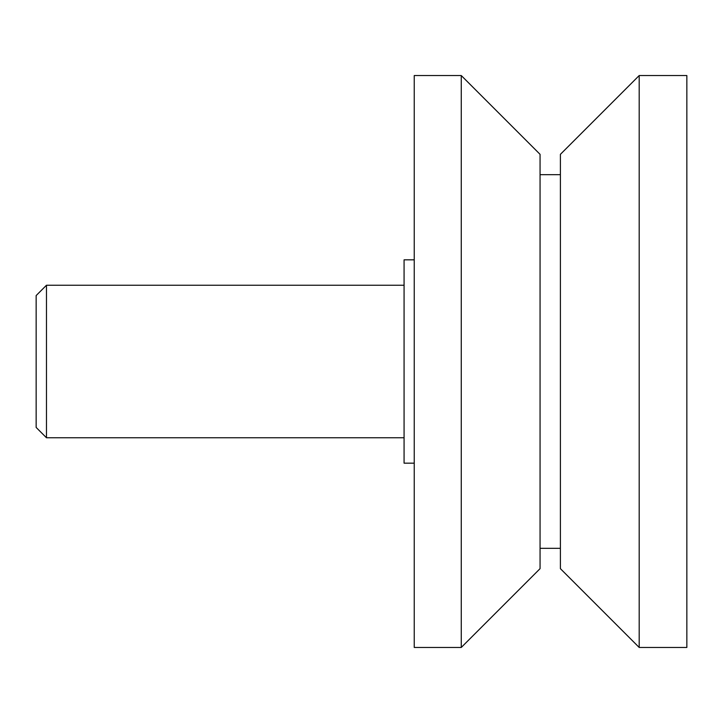 <?xml version="1.0" encoding="UTF-8"?>
<svg xmlns="http://www.w3.org/2000/svg" width="723" height="723" viewBox="0 0 723 723"><rect width="100%" height="100%" fill="white"/><g stroke="black" fill="none" stroke-linecap="round" stroke-linejoin="round"><path stroke-width="1.08" d="M46.471 285.242L46.471 437.758L36.15 427.438L36.15 295.562L46.471 285.242L404.076 285.242M404.076 437.758L46.471 437.758M639.195 75.544L686.85 75.544L686.85 647.456L639.195 647.456L560.397 568.658L560.397 154.342L639.195 75.544L639.195 647.456M540.063 174.677L560.397 174.677M560.397 548.323L540.063 548.323M461.265 75.544L540.063 154.342L540.063 568.658L461.265 647.456L414.243 647.456L414.243 75.544L461.265 75.544L461.265 647.456M414.243 463.172L404.076 463.172L404.076 259.828L414.243 259.828"/></g></svg>
